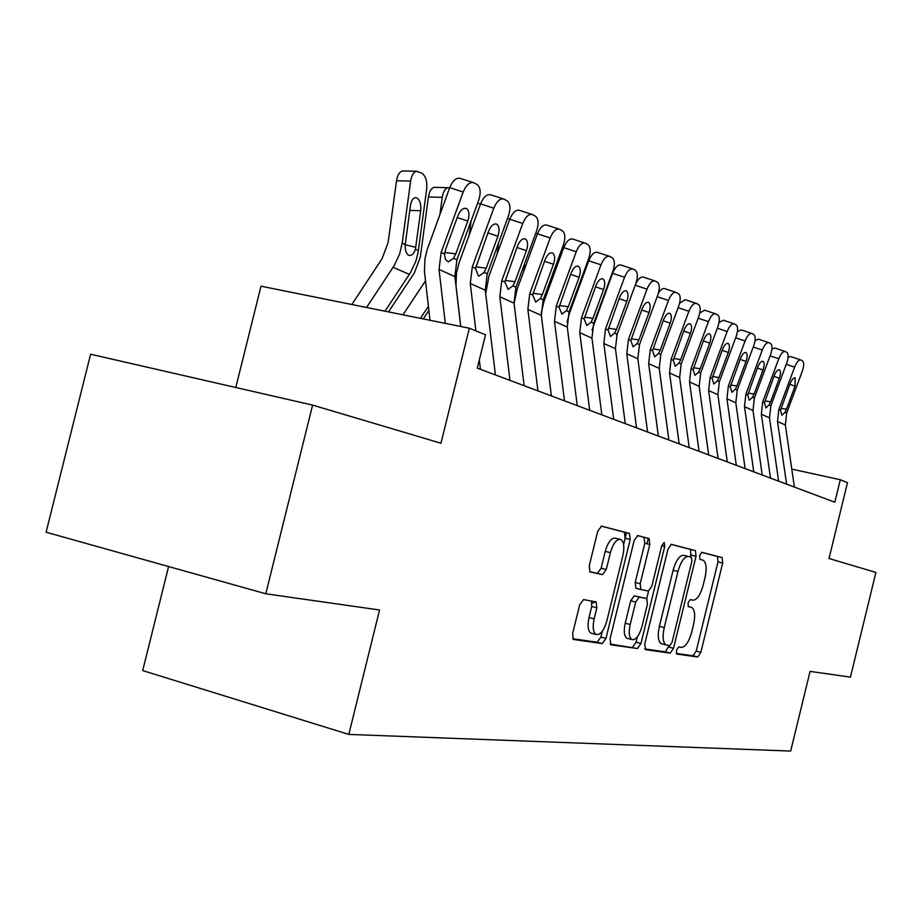 <?xml version="1.0" encoding="UTF-8"?>
<svg xmlns="http://www.w3.org/2000/svg" width="922" height="922" viewBox="0 0 922 922"><rect width="100%" height="100%" fill="white"/><g stroke="black" fill="none" stroke-linecap="round" stroke-linejoin="round"><path stroke-width="1.38" d="M676.414 650.321L676.76 654.032L697.747 657.017L700.858 652.327L722.687 563.019L722.157 557.614L701.838 552.301L699.602 555.517L700.005 559.389L703.198 560.242C706.344 562.604 706.943 568.448 704.996 577.76L703.14 585.32C700.397 595.001 697.009 599.957 692.975 600.164L690.267 599.611L688.019 602.896L688.388 606.688L691.88 607.494C694.9 609.88 695.453 615.585 693.54 624.62L691.696 632.181C688.93 641.896 685.519 646.956 681.427 647.371L678.696 646.967L676.414 650.321M583.545 599.565L579.684 604.797L572.631 633.529L573.311 639.419L602.262 643.591L605.961 638.416L630.21 539.451L629.449 533.435L601.57 526.139L597.744 531.187L589.239 565.843L590.022 571.951L602.504 574.637L606.25 569.542L610.399 552.647C613.234 543.127 616.703 538.736 620.806 539.474C623.94 541.779 624.62 547.149 622.869 555.597L606.837 620.955C603.829 630.948 600.187 635.442 595.912 634.428C593.053 632.066 592.466 626.879 594.148 618.869L596.857 607.828L596.154 601.916L583.545 599.565M265.79 593.78L46.1 532.213L90.61 354.232L312.593 405.104L265.79 593.78L379.541 609.995L348.804 734.408L790.673 751.073L810.069 671.377L850.453 677.14L875.9 572.424L829.016 558.502L847.479 482.655L840.299 479.728L834.813 502.236L477.296 368.132L485.525 334.813L469.356 328.209L260.995 286.189L235.79 387.505M312.593 405.104L440.958 443.228L469.356 328.209M644.732 644.098L645.596 649.687L670.236 653.145L673.521 648.316L696.041 556.231L695.442 550.641L671.377 544.349L668.001 549.086L644.732 644.098M637.482 648.535L610.998 644.812L610.03 639.015L634.175 540.465L637.77 535.578L649.111 538.552L649.814 544.453L640.191 583.73L640.836 589.481L648.385 591.06L651.842 586.185L661.731 545.789L664.232 542.493L664.704 546.55L640.951 643.544L637.482 648.535L610.076 644.04M168.599 566.546L142.691 670.582L348.804 734.408M840.299 479.728L791.791 469.114M676.322 653.398L693.067 655.773L696.191 651.082L717.996 561.867L717.454 556.473L701.527 552.313M690.739 557.061L690.624 549.477L670.986 544.337M644.743 648.938L665.442 651.866L669.095 645.538M669.752 645.631L672.057 642.254L691.892 561.164L691.477 557.257L688.492 556.496C684.343 556.496 680.839 561.498 677.97 571.479L664.243 627.571C662.33 636.629 662.883 642.404 665.903 644.881L669.752 645.631M688.492 556.496L683.651 555.309C679.491 555.309 675.976 560.299 673.106 570.269L677.97 571.479M662.561 643.994L661.074 643.602C658.043 641.113 657.478 635.35 659.391 626.303L673.106 570.269M637.344 535.567L648.95 538.506M636.56 588.397L635.857 588.213L635.2 582.474L644.812 543.231L643.936 537.284M648.558 591.083L646.725 598.574M637.333 636.906L636.03 642.231L640.951 643.544M630.199 624.528C628.562 632.308 629.081 637.309 631.766 639.522C635.731 640.375 639.13 636.03 641.977 626.464L647.417 604.267L646.795 598.609L639.234 597.087L635.707 602.043L630.199 624.528L625.22 623.214C623.572 630.982 624.102 635.984 626.799 638.197L628.02 638.531M625.22 623.214L630.717 600.752L634.255 595.808L646.553 598.516M632.55 647.221L636.03 642.231M592.224 633.449L590.806 633.068C587.925 630.694 587.337 625.508 589.02 617.51L591.728 606.48L591.475 601.006M619.745 539.209L615.689 538.218C611.563 537.48 608.082 541.859 605.247 551.379L610.399 552.647M589.688 571.709L597.352 573.323L601.109 568.252L605.247 551.379M623.583 544.499L625.128 538.218L624.355 532.19L601.109 526.116M572.735 638.762L597.191 642.219L600.89 637.056L602.308 631.293M786.604 484.154L777.511 421.492L778.836 409.46L794.591 367.152L786.27 364.317M794.407 487.081L785.36 425.019L786.662 413.114L802.278 371.209C804.065 365.85 804.122 362.404 802.474 360.871L800.884 360.006C798.821 359.626 796.723 362.012 794.591 367.152M788.103 357.402L790.638 356.537L800.607 359.914M780.969 408.388L786.466 409.23L784.991 412.33L781.891 415.257L780.531 410.255L790.119 383.644C791.837 379.507 793.531 377.594 795.179 377.905L795.075 386.145L789.854 384.347M786.466 409.23L795.075 386.145M770.515 478.126L761.342 414.232L762.69 401.957L778.756 358.773L770.089 355.834M778.641 481.169L769.501 417.897L770.838 405.749L786.754 363.003C788.564 357.529 788.61 354.002 786.892 352.423L785.221 351.524C783.089 351.121 780.934 353.541 778.756 358.773M771.91 349.127L774.814 348.009L784.933 351.42M764.891 400.92L770.619 401.785L769.098 404.942L765.905 407.916L764.465 402.787L774.226 375.634C775.978 371.405 777.719 369.457 779.436 369.803L779.459 369.814C780.853 371.047 780.83 373.848 779.378 378.227L773.95 376.36M770.619 401.785L779.378 378.227M753.77 471.834L744.492 406.66L745.886 394.143L762.275 350.06L753.239 347.006M762.229 475.014L752.997 410.486L754.369 398.097L770.596 354.463C772.44 348.873 772.463 345.266 770.665 343.629L768.936 342.696C766.712 342.258 764.488 344.724 762.275 350.06M755.049 340.564L758.345 339.135L768.625 342.592M748.145 393.129L754.104 394.028L752.559 397.244L749.263 400.263L747.73 394.996L757.677 367.279C759.474 362.968 761.261 360.998 763.047 361.355L763.07 361.366C764.534 362.646 764.522 365.515 763.047 369.987L757.388 368.051M754.104 394.028L763.047 369.987M736.298 465.287L726.939 398.777L728.368 385.995L745.08 340.979L735.664 337.798M745.126 468.595L735.814 402.764L737.22 390.11L753.77 345.577C755.648 339.861 755.637 336.161 753.758 334.467L751.949 333.487C749.644 333.038 747.35 335.527 745.08 340.979M737.439 331.69L741.184 329.88L751.614 333.384M730.697 385.027L736.909 385.949L735.33 389.234L731.918 392.299L730.293 386.894L740.435 358.589C742.268 354.186 744.112 352.169 745.979 352.561L746.002 352.573C747.523 353.898 747.535 356.837 746.025 361.412L740.136 359.384M736.909 385.949L746.025 361.412M718.088 458.453L708.626 390.548L710.101 377.501L727.158 331.517L717.316 328.197M727.285 461.91L717.881 394.708L719.333 381.8L736.217 336.3C738.13 330.468 738.096 326.676 736.136 324.913L734.246 323.899C731.838 323.403 729.475 325.95 727.158 331.517M719.045 322.504L723.297 320.234L733.889 323.772M712.51 376.568L718.987 377.524L717.362 380.878L713.847 383.99L712.107 378.435L722.445 349.507C724.323 345.012 726.236 342.972 728.161 343.387L728.196 343.399C729.786 344.77 729.821 347.79 728.288 352.458L722.133 350.348M718.987 377.524L728.288 352.458M699.06 451.319L689.518 381.962L691.027 368.639L708.442 321.617L698.161 318.159M708.672 454.926L699.176 386.306L700.662 373.122L717.904 326.618C719.852 320.66 719.794 316.765 717.731 314.944L715.76 313.872C713.248 313.353 710.816 315.935 708.442 321.617M699.786 313.007L704.615 310.161L715.38 313.757M693.505 367.751L700.271 368.731L698.611 372.165L694.981 375.312L693.125 369.607L703.67 340.045C705.595 335.447 707.566 333.372 709.583 333.81L709.606 333.833C711.277 335.251 711.323 338.339 709.767 343.111L703.348 340.921M700.271 368.731L709.767 343.111M679.168 443.851L669.545 372.995L671.101 359.373L688.884 311.29L678.131 307.683M689.218 447.631L679.641 377.524L681.174 364.052L698.772 316.511C700.755 310.414 700.674 306.415 698.519 304.525L696.444 303.407C693.828 302.854 691.316 305.482 688.884 311.29M679.606 303.246L685.104 299.638L696.041 303.28M673.659 358.531L680.736 359.557L679.018 363.049L675.273 366.253L673.291 360.387L684.055 330.145C686.026 325.454 688.054 323.345 690.163 323.818L690.186 323.829C691.938 325.293 692.019 328.474 690.428 333.361L683.709 331.067M680.736 359.557L690.428 333.361M658.354 436.048L648.65 363.602L650.252 349.668L668.427 300.48L657.167 296.711M668.876 439.99L659.218 368.351L660.786 354.578L678.776 305.943C680.793 299.696 680.678 295.605 678.419 293.634L676.241 292.458C673.509 291.871 670.905 294.544 668.427 300.48M646.99 543.761L648.316 538.344M658.354 293.369C660.601 289.566 662.722 287.987 664.704 288.632L675.814 292.32M652.903 348.896L660.302 349.957L658.538 353.529L654.655 356.779L652.534 350.74L663.54 319.796C665.546 315.001 667.655 312.846 669.845 313.353L669.879 313.365C671.712 314.898 671.815 318.159 670.202 323.161L663.172 320.764M660.302 349.957L670.202 323.161M595.946 318.413L596.188 316.546M599.542 307.441L599.3 309.308M611.701 275.632L611.493 274.987M636.56 427.866L626.764 353.783L628.412 339.527L647.014 289.151L635.235 285.232C637.77 279.182 640.467 276.485 643.337 277.119L654.632 280.853M616.645 335.643L635.235 285.232M647.59 432.003L637.84 358.75L639.465 344.655L657.847 294.879C659.898 288.494 659.749 284.276 657.374 282.236L655.093 281.003C652.246 280.369 649.549 283.089 647.014 289.151M630.21 539.451L625.128 538.218L626.499 532.697M592.074 603.207L595.958 601.836M631.167 338.812L638.911 339.907L637.102 343.56L633.091 346.856L630.821 340.633L642.058 308.951C644.109 304.053 646.287 301.863 648.581 302.404L648.627 302.416C650.54 304.006 650.678 307.36 649.042 312.477L641.677 309.976M638.911 339.907L649.042 312.477M572.954 303.799L573.438 300.03M576.965 290.43L576.481 294.199M580.411 281.06L581.413 280.784M588.282 262.113L587.74 261.133M613.695 419.291L603.829 343.48L605.535 328.877L624.551 277.291L612.565 273.304C615.158 267.126 617.959 264.372 620.955 265.04L632.434 268.832M591.993 330.076L612.565 273.304M625.266 423.636L615.435 348.689L617.118 334.26L635.915 283.296C638.012 276.75 637.817 272.405 635.316 270.284L632.918 268.994C629.945 268.325 627.156 271.091 624.551 277.291M608.393 328.244L616.495 329.373L614.64 333.119L610.479 336.461L608.047 330.053L619.538 297.599C621.647 292.574 623.906 290.349 626.303 290.926L626.349 290.949C628.366 292.597 628.539 296.043 626.856 301.287L619.135 298.682M616.495 329.373L626.856 301.287M548.867 288.252L549.627 282.351M555.92 269.017L552.589 278.098M563.549 248.237L562.535 247.223M589.7 410.29L579.765 332.669L581.517 317.71L600.983 264.833L588.766 260.788C591.428 254.46 594.333 251.66 597.468 252.386L609.131 256.212M567.053 322.239L569.381 313.515L588.766 260.788M601.847 414.854L591.947 338.132L593.676 323.368L612.911 271.137C615.055 264.43 614.813 259.958 612.185 257.745L609.661 256.385C606.538 255.671 603.645 258.494 600.983 264.833M584.49 317.168L592.996 318.332L591.083 322.158L586.772 325.558L584.168 318.943L595.9 285.67C598.067 280.53 600.406 278.271 602.93 278.882L602.976 278.905C605.097 280.622 605.305 284.172 603.587 289.554L595.485 286.823M592.996 318.332L603.587 289.554M523.604 271.656L524.687 263.392M535.786 233.128L537.399 234.027M564.483 400.828L554.479 321.305L556.289 305.977L576.227 251.752L563.768 247.638C566.5 241.161 569.508 238.314 572.804 239.075L584.663 242.959M541.156 313.307L543.922 301.713L563.768 247.638M577.253 405.622L567.284 327.056L569.07 311.924L588.755 258.379C590.944 251.487 590.645 246.889 587.89 244.584L585.216 243.143C581.955 242.382 578.958 245.252 576.227 251.752M559.377 305.528L568.309 306.738L566.339 310.656L561.878 314.114L559.066 307.28L571.075 273.154C573.3 267.887 575.731 265.582 578.371 266.239L578.417 266.262C580.653 268.06 580.906 271.713 579.154 277.222L570.637 274.364M568.309 306.738L579.154 277.222M497.096 253.919L498.548 243.005M507.584 218.307L509.716 219.424M537.941 390.882L527.868 309.354L529.747 293.645L550.169 237.98L537.48 233.808C540.28 227.181 543.404 224.265 546.861 225.095L558.916 229.013M514.084 303.488L517.138 289.301L537.48 233.808M551.379 395.918L541.341 315.405L543.196 299.892L563.365 244.952C565.589 237.888 565.244 233.139 562.339 230.731L559.516 229.209C556.093 228.402 552.97 231.33 550.169 237.98M532.962 293.288L542.355 294.544L540.327 298.555L535.694 302.07L532.674 295.005L544.971 259.981C547.253 254.576 549.777 252.225 552.543 252.928L552.601 252.962C554.963 254.841 555.251 258.609 553.465 264.268L544.499 261.26M542.355 294.544L553.465 264.268M469.24 234.914L471.096 221.026M423.256 318.92L428.88 310.483M477.573 203.289L480.512 204.073M509.97 380.383L499.839 296.769L501.787 280.634L522.728 223.481L509.785 219.24C512.655 212.452 515.905 209.49 519.535 210.354L531.798 214.33M485.675 293.611L488.937 276.22L509.785 219.24M524.134 385.696L514.038 303.142L515.951 287.226L536.627 230.823C538.909 223.562 538.506 218.675 535.428 216.151L532.443 214.549C528.848 213.685 525.609 216.658 522.728 223.481M505.141 280.403L515.029 281.706L512.932 285.82L508.137 289.393L504.876 282.074L517.461 246.105C519.812 240.561 522.44 238.176 525.344 238.925L525.413 238.959C527.903 240.919 528.237 244.803 526.416 250.623L516.965 247.465M515.029 281.706L526.416 250.623M420.42 318.344L428.407 306.369M402.949 314.817L425.491 280.887M439.932 214.515L442.249 197.331L428.43 196.974C429.375 191.292 431.323 188.088 434.262 187.35L435.265 187.373M388.496 311.901L414.416 272.82L420.294 257.215L428.43 196.974M449.648 187.869L448.046 187.673C445.119 188.399 443.194 191.626 442.249 197.331M480.443 369.307L479.336 359.891M475.89 330.883L470.278 283.48L472.295 266.931L493.777 208.188L480.581 203.877C483.531 196.916 486.908 193.897 490.735 194.819L503.205 198.852M460.758 326.48L455.987 285.44L456.459 272.981L459.191 262.436L480.581 203.877M495.414 374.92L485.26 290.211L487.242 273.88L508.448 215.932C510.776 208.464 510.304 203.416 507.054 200.777L503.896 199.071C500.104 198.149 496.728 201.192 493.777 208.188M475.787 266.827L486.217 268.175L484.062 272.393L479.083 276.024L478.299 275.805L475.556 268.44L488.453 231.468C490.861 225.786 493.604 223.343 496.67 224.15L496.739 224.184C499.367 226.236 499.759 230.258 497.903 236.239L487.922 232.909M486.217 268.175L497.903 236.239M385.004 311.198L410.382 272.831L415.857 261.226L418.104 252.363L426.656 189.31C427.312 181.45 425.768 176.114 422.022 173.313L416.583 171.238C413.563 172.034 411.581 175.318 410.624 181.069L396.529 180.77C397.486 175.03 399.48 171.769 402.522 170.962L403.732 170.985M366.564 307.475L394.097 265.743L399.641 253.976L402.188 243.166L410.624 181.069M351.847 304.514L382.065 258.69L388.093 242.647L396.529 180.77M415.407 249.205C413.897 253.873 411.708 255.901 408.826 255.313L408.573 255.21C406.106 253.631 404.988 250.069 405.231 244.549L410.417 205.641C411.2 200.938 412.826 198.276 415.303 197.677L416.963 197.976C419.994 200.155 421.239 204.407 420.709 210.712L415.407 249.205L418.369 250.565M445.291 323.357L439.045 269.455L441.142 252.432L463.19 192.018L449.729 187.65C452.76 180.505 456.286 177.427 460.308 178.419L472.998 182.487M429.998 320.268L424.454 271.517L424.961 258.713L427.151 249.643L449.729 187.65M460.723 326.469L454.88 276.565L456.932 259.785L478.702 200.212C481.077 192.537 480.535 187.304 477.089 184.538L473.735 182.729C469.747 181.749 466.232 184.849 463.19 192.018M444.796 252.49L455.802 253.884L453.566 258.218L448.415 261.906L445.476 259.485L444.531 254.818L445.706 249.136L457.808 216.002C460.285 210.17 463.144 207.68 466.382 208.545L466.451 208.591C469.252 210.746 469.69 214.895 467.8 221.05L457.243 217.546M455.802 253.884L467.8 221.05M688.135 606.48L691.235 607.264M717.339 556.439L722.041 557.58M717.996 561.867L722.687 563.019M696.191 651.082L700.858 652.327M693.067 655.773L697.747 657.017M690.497 549.431L695.315 550.595M691.235 555.056L696.041 556.231M668.727 647.037L673.521 648.316M665.442 651.866L670.236 653.145M659.391 626.303L664.243 627.571M644.812 543.231L649.814 544.453M635.2 582.474L640.191 583.73M636.088 588.294L641.078 589.573M661.719 545.836L664.704 546.55M634.255 595.808L639.234 597.087M630.717 600.752L635.707 602.043M591.728 606.48L596.857 607.828M589.02 617.51L594.148 618.869M601.109 568.252L606.25 569.542M597.352 573.323L602.504 574.637M624.182 532.132L629.288 533.365M600.89 637.056L605.961 638.416M597.191 642.219L602.262 643.591M780.531 410.255L778.836 409.46M786.662 413.114L784.991 412.33M785.36 425.019L777.511 421.492M764.465 402.787L762.69 401.957M770.838 405.749L769.098 404.942M769.501 417.897L761.342 414.232M747.73 394.996L745.886 394.143M754.369 398.097L752.559 397.244M752.997 410.486L744.492 406.66M730.293 386.894L728.368 385.995M737.22 390.11L735.33 389.234M735.814 402.764L726.939 398.777M712.107 378.435L710.101 377.501M719.333 381.8L717.362 380.878M717.881 394.708L708.626 390.548M693.125 369.607L691.027 368.639M700.662 373.122L698.611 372.165M699.176 386.306L689.518 381.962M673.291 360.387L671.101 359.373M681.174 364.052L679.018 363.049M679.641 377.524L669.545 372.995M652.534 350.74L650.252 349.668M660.786 354.578L658.538 353.529M659.218 368.351L648.65 363.602M630.821 340.633L628.412 339.527M639.465 344.655L637.102 343.56M637.84 358.75L626.764 353.783M577.552 291.294L576.861 291.26M608.047 330.053L605.535 328.877M617.118 334.26L614.64 333.119M615.435 348.689L603.829 343.48M584.168 318.943L581.517 317.71M593.676 323.368L591.083 322.158M591.947 338.132L579.765 332.669M559.066 307.28L556.289 305.977M569.07 311.924L566.339 310.656M567.284 327.056L554.479 321.305M532.674 295.005L529.747 293.645M543.196 299.892L540.327 298.555M541.341 315.405L527.868 309.354M504.876 282.074L501.787 280.634M515.951 287.226L512.932 285.82M514.038 303.142L499.839 296.769M475.556 268.44L472.295 266.931M487.242 273.88L484.062 272.393M485.26 290.211L470.278 283.48M402.188 243.166L405.231 244.549M393.106 267.311L409.403 274.376M420.709 210.712L409.771 210.4M405.219 244.745L415.753 247.327M444.588 254.034L441.142 252.432M456.932 259.785L453.566 258.218M454.88 276.565L439.045 269.455M717.454 556.473L722.157 557.614M690.624 549.477L695.442 550.641M661.074 643.602L665.903 644.881M644.086 537.342L649.111 538.552M635.857 588.213L640.836 589.481M626.799 638.197L631.766 639.522M595.428 601.732L596.154 601.916M590.806 633.068L595.912 634.428M624.355 532.19L629.449 533.435M524.745 238.729L525.344 238.925M448.046 187.673L434.262 187.35M496.013 223.931L496.67 224.15M416.583 171.238L402.522 170.962M465.668 208.314L466.382 208.545"/></g></svg>
